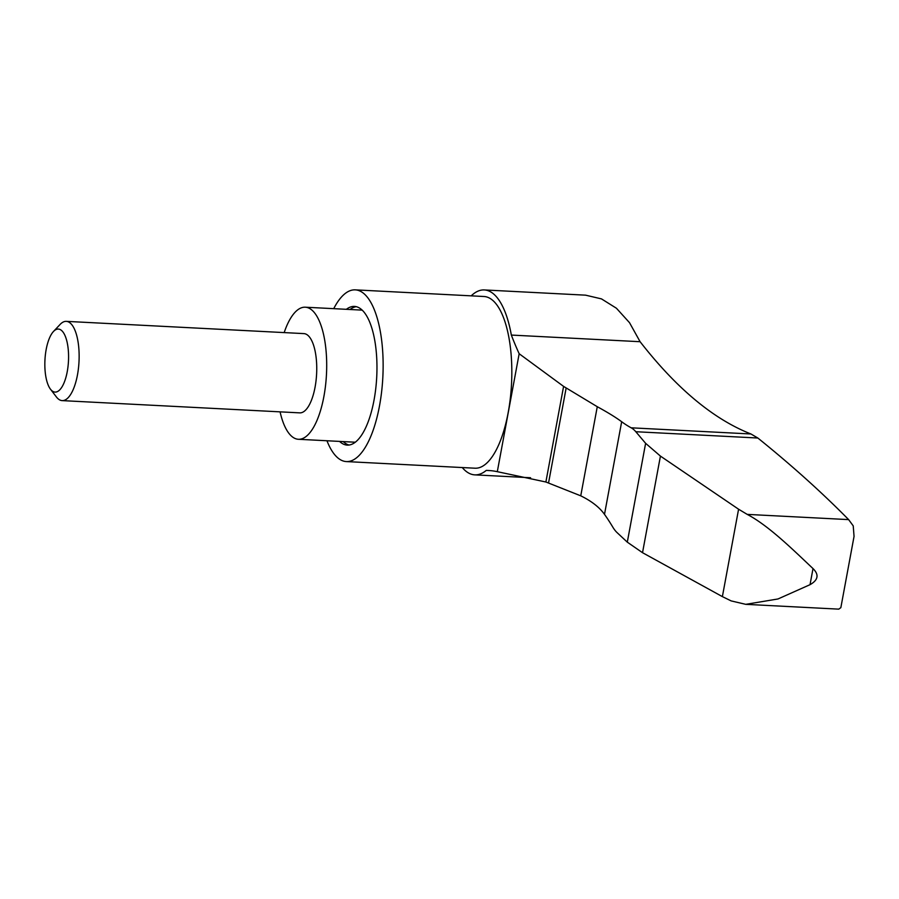 <?xml version="1.0" encoding="UTF-8"?>
<svg xmlns="http://www.w3.org/2000/svg" width="899" height="899" viewBox="0 0 899 899"><rect width="100%" height="100%" fill="white"/><g stroke="black" fill="none" stroke-linecap="round" stroke-linejoin="round"><path stroke-width="1.35" d="M585.597 295.164L601.487 298.895L616.433 308.245L629.536 322.707L640.099 341.71L511.34 335.069A92.586 34.533 93 0 0 484.314 289.939L585.597 295.164M848.622 519.611L747.215 514.385C768.915 525.803 793.356 550.109 813.011 568.584C819.214 574.675 818.225 580.046 810.033 584.676L778.006 598.959L745.754 604.342L838.756 609.14L840.846 607.668L854.05 536.411L853.23 525.87L848.622 519.611C821.855 492.416 791.592 465.221 757.835 438.015L750.957 433.981C713.536 419.271 676.576 388.514 640.099 341.71M471.211 295.838A92.586 34.533 93 0 1 484.314 289.939M750.957 433.981L631.177 427.812A396.796 147.975 93 0 1 621.67 421.732L604.499 514.363A396.796 147.975 93 0 1 612.781 527.084A66.133 24.666 93 0 0 617.107 532.635L627.3 542.153L642.527 552.694L722.38 596.621L731.179 600.914L745.754 604.342M490.371 470.627L486.258 470.413A396.796 147.975 93 0 1 488.314 470.48A396.796 147.975 93 0 1 497.304 471.683L545.884 481.999L580.754 495.832C591.497 501.091 599.408 507.25 604.454 514.295M545.884 481.999L563.594 386.39L597.273 406.708C607.848 412.484 615.961 417.484 621.625 421.698M747.215 514.385L738.585 509.216L722.38 596.621M631.177 427.812A66.133 24.666 93 0 1 635.807 431.722L645.617 443.319L660.428 456.096L738.585 509.216M333.731 308.66A85.978 32.061 93 0 1 355.24 289.86A85.978 32.061 93 0 1 382.828 377.366A85.978 32.061 93 0 1 346.385 461.58A85.978 32.061 93 0 1 326.966 440.757M346.373 309.312A69.437 25.891 93 0 1 354.431 306.424A69.437 25.891 93 0 1 376.715 377.097A69.437 25.891 93 0 1 347.284 445.117A69.437 25.891 93 0 1 339.564 441.409M355.24 289.86L483.932 296.501A85.978 32.061 93 0 1 511.52 384.008A85.978 32.061 93 0 1 475.077 468.21L346.385 461.58M486.258 470.413A92.586 34.533 93 0 1 474.773 474.863A92.586 34.533 93 0 1 462.277 467.559M563.594 386.39L519.161 353.734L497.304 471.683M519.161 353.734A396.796 147.975 93 0 1 511.34 335.069M343.238 441.6A69.437 25.891 -87 0 0 349.127 445.039M356.262 306.694A69.437 25.891 -87 0 0 350.048 309.503M280.083 411.854A66.133 24.666 -87 0 0 290.377 435.049A66.133 24.666 -87 0 0 298.423 439.285L354.195 442.162A66.133 24.666 -87 0 0 355.431 442.139M362.241 310.222A66.133 24.666 -87 0 0 361.005 310.065L305.233 307.2A66.133 24.666 -87 0 0 284.174 332.596M51.243 390.099A31.566 11.777 -87 0 0 68.515 360.072A31.566 11.777 -87 0 0 53.468 331.495A31.566 11.777 -87 0 0 44.95 359.993A31.566 11.777 -87 0 0 50.49 389.222A31.566 11.777 -87 0 0 51.243 390.099M50.49 389.222L56.412 396.965A39.68 14.8 -87 0 0 57.356 398.077A39.68 14.8 -87 0 0 62.177 400.617A39.68 14.8 -87 0 0 79 361.746A39.68 14.8 -87 0 0 66.268 321.359A39.68 14.8 -87 0 0 60.154 324.393L53.468 331.495M62.177 400.617L299.783 412.866A39.68 14.8 -87 0 0 316.605 374.006A39.68 14.8 -87 0 0 303.873 333.608L66.268 321.359M298.423 439.285A66.133 24.666 -87 0 0 326.461 374.512A66.133 24.666 -87 0 0 305.233 307.2M621.67 421.732L604.499 514.363M566.145 388.031L548.57 482.842M597.273 406.708L580.754 495.832M813.011 568.584L810.033 584.676M660.428 456.096L642.527 552.694M645.617 443.319L627.3 542.153M757.835 438.015L635.807 431.722M474.773 474.863L530.59 477.74M840.846 607.668L854.05 536.411"/></g></svg>
